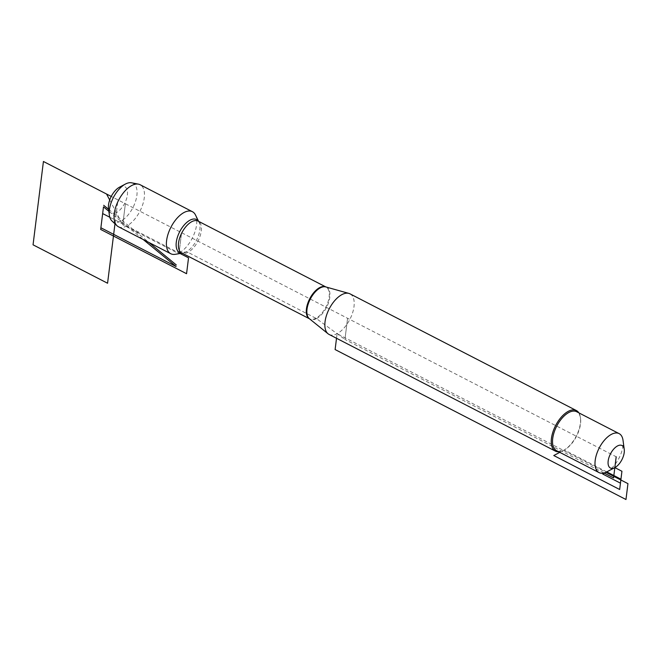 <?xml version="1.0" encoding="UTF-8"?>
<svg xmlns="http://www.w3.org/2000/svg" width="661" height="661" viewBox="0 0 661 661"><rect width="100%" height="100%" fill="white"/><g stroke="black" fill="none" stroke-linecap="round" stroke-linejoin="round"><path stroke-width="0.5" stroke-dasharray="3.31 2.48" d="M329.062 334.433A22.838 11.592 117.3 0 0 337.093 333.689A22.838 11.592 117.3 0 0 352.553 312.934A22.838 11.592 117.3 0 0 349.991 293.839M195.499 215.007A23.647 11.997 -62.7 0 1 193.59 235.39A23.647 11.997 -62.7 0 1 179.065 252.965A23.647 11.997 -62.7 0 1 175.231 254.311M578.846 412.852A22.838 11.592 -62.7 0 1 580.441 417.578A22.838 11.592 -62.7 0 1 563.527 450.381A22.838 11.592 -62.7 0 1 563.478 450.405A22.838 11.592 -62.7 0 1 558.752 451.818M606.798 471.855A21.92 11.13 117.3 0 0 623.034 440.366M556.57 450.695A21.92 11.13 117.3 0 0 564.279 449.984A21.92 11.13 117.3 0 0 564.32 449.959A21.92 11.13 117.3 0 0 580.556 418.471A21.92 11.13 117.3 0 0 576.665 411.729M118.435 226.756A23.647 11.997 117.3 0 0 126.747 225.988A23.647 11.997 117.3 0 0 142.751 204.497A23.647 11.997 117.3 0 0 140.107 184.725M119.509 187.187A14.873 7.552 -62.7 0 1 127.383 194.937A14.873 7.552 -62.7 0 1 116.369 212.644A14.873 7.552 -62.7 0 1 108.495 208.554M111.899 220.89A21.656 10.989 117.3 0 0 120.839 221.129A21.656 10.989 117.3 0 0 135.943 199.986A21.656 10.989 117.3 0 0 131.539 182.8M603.98 472.97L344.943 339.432L347.579 318.288L344.943 339.432L316.189 318.42L186.997 251.816L179.065 252.965L181.593 232.713L616.192 456.768M178.974 253.692L181.593 232.713L125.375 203.737L122.756 224.773L178.883 253.708M606.757 471.88L564.279 449.984L559.793 452.355M336.523 338.275L337.093 333.689L605.922 472.285M109.701 199.994L122.756 224.773L125.375 203.737L111.246 196.449L117.955 199.903L114.973 223.806M108.594 209.322L148.973 242.496M108.858 211.289L143.255 239.555M180.123 253.502L109.809 217.254M316.487 318.635A17.971 9.122 117.3 0 0 328.922 301.441A17.971 9.122 117.3 0 0 325.757 286.924L325.989 287.014A17.905 9.089 -62.7 0 1 325.865 307.092A17.905 9.089 -62.7 0 1 309.588 318.842A17.905 9.089 -62.7 0 1 309.472 318.776L309.373 318.701A17.971 9.122 117.3 0 0 316.487 318.635M182.18 253.163L183.072 253.014L181.692 252.907A17.905 9.089 117.3 0 0 197.97 241.158A17.905 9.089 117.3 0 0 198.093 221.08L198.986 222.146A18.566 9.419 -62.7 0 1 196.441 240.373A18.566 9.419 -62.7 0 1 183.072 253.014A18.566 9.419 -62.7 0 1 182.081 253.105M198.482 221.286A18.566 9.419 -62.7 0 1 198.986 222.146L198.589 221.336M580.556 418.471L580.441 417.578M564.32 449.959L563.527 450.381"/><path stroke-width="0.99" d="M576.384 410.555L349.991 293.839A22.838 11.592 117.3 0 0 348.868 293.401A22.838 11.592 117.3 0 0 329.228 308.827A22.838 11.592 117.3 0 0 328.054 333.772A22.838 11.592 117.3 0 0 329.062 334.433L555.455 451.149A22.838 11.592 -62.7 0 1 552.893 432.054A22.838 11.592 -62.7 0 1 568.353 411.299A22.838 11.592 -62.7 0 1 576.384 410.555A22.838 11.592 -62.7 0 1 578.846 412.852M182.18 253.163L175.231 254.311A23.647 11.997 -62.7 0 1 170.753 253.725A23.647 11.997 -62.7 0 1 168.109 233.961A23.647 11.997 -62.7 0 1 184.113 212.462A23.647 11.997 -62.7 0 1 192.425 211.702A23.647 11.997 -62.7 0 1 195.499 215.007L198.589 221.336M558.752 451.818A22.838 11.592 -62.7 0 1 555.455 451.149M614.837 467.608A12.658 6.42 117.3 0 0 614.87 467.591A12.658 6.42 117.3 0 0 624.24 449.414A12.658 6.42 117.3 0 0 617.539 445.935A12.658 6.42 117.3 0 0 608.17 460.981A12.658 6.42 117.3 0 0 614.837 467.608L602.716 474.02L620.456 483.166L621.935 471.268L614.837 467.608M624.24 449.414L623.034 440.366A21.92 11.13 117.3 0 0 619.142 433.624A21.92 11.13 117.3 0 0 611.433 434.335A21.92 11.13 117.3 0 0 596.594 454.264A21.92 11.13 117.3 0 0 599.048 472.598A21.92 11.13 117.3 0 0 606.757 471.88A21.92 11.13 117.3 0 0 606.798 471.855L614.87 467.591M619.142 433.624L576.665 411.729A21.92 11.13 117.3 0 0 556.727 426.114A21.92 11.13 117.3 0 0 556.57 450.695L599.048 472.598M192.425 211.702L140.107 184.725A23.647 11.997 117.3 0 0 138.43 184.146A23.647 11.997 117.3 0 0 118.6 200.242A23.647 11.997 117.3 0 0 116.989 225.723A23.647 11.997 117.3 0 0 118.435 226.756L170.753 253.725M109.371 215.172L108.495 208.554A14.873 7.552 -62.7 0 1 119.509 187.187L125.416 184.055A21.656 10.989 117.3 0 0 109.371 215.172A21.656 10.989 117.3 0 0 111.899 220.89L116.989 225.723M138.43 184.146L131.539 182.8A21.656 10.989 117.3 0 0 125.458 184.039A21.656 10.989 117.3 0 0 125.416 184.055M616.192 456.768L613.557 477.911L603.98 472.97M559.793 452.355L553.778 455.536L619.663 489.504L620.952 479.2L606.757 471.88M605.922 472.285L627.95 483.645L625.975 499.518L335.11 349.562L336.523 338.275M114.973 223.806L107.569 283.239L33.05 244.818L43.428 161.482L111.246 196.449L106.561 194.028L109.701 199.994M103.686 205.29L108.594 209.322M148.973 242.496L176.313 264.962M143.255 239.555L176.115 266.548L100.885 227.764L103.488 206.876L108.858 211.289M109.809 217.254L102.653 213.569L100.679 229.441L186.559 273.712L188.534 257.84L180.123 253.502M348.868 293.401L325.757 286.924A17.971 9.122 117.3 0 0 320.321 287.857A17.971 9.122 117.3 0 0 308.447 303.333A17.971 9.122 117.3 0 0 309.373 318.701L328.054 333.772M319.701 287.601A17.905 9.089 -62.7 0 1 325.873 286.957L198.093 221.08A17.905 9.089 117.3 0 0 191.806 221.666A17.905 9.089 117.3 0 0 179.685 237.935A17.905 9.089 117.3 0 0 181.692 252.907L309.472 318.784A17.905 9.089 -62.7 0 1 307.621 303.754A17.905 9.089 -62.7 0 1 319.701 287.601M182.081 253.105A18.566 9.419 -62.7 0 1 176.834 239.29A18.566 9.419 -62.7 0 1 190.046 220.154A18.566 9.419 -62.7 0 1 198.482 221.286"/></g></svg>
